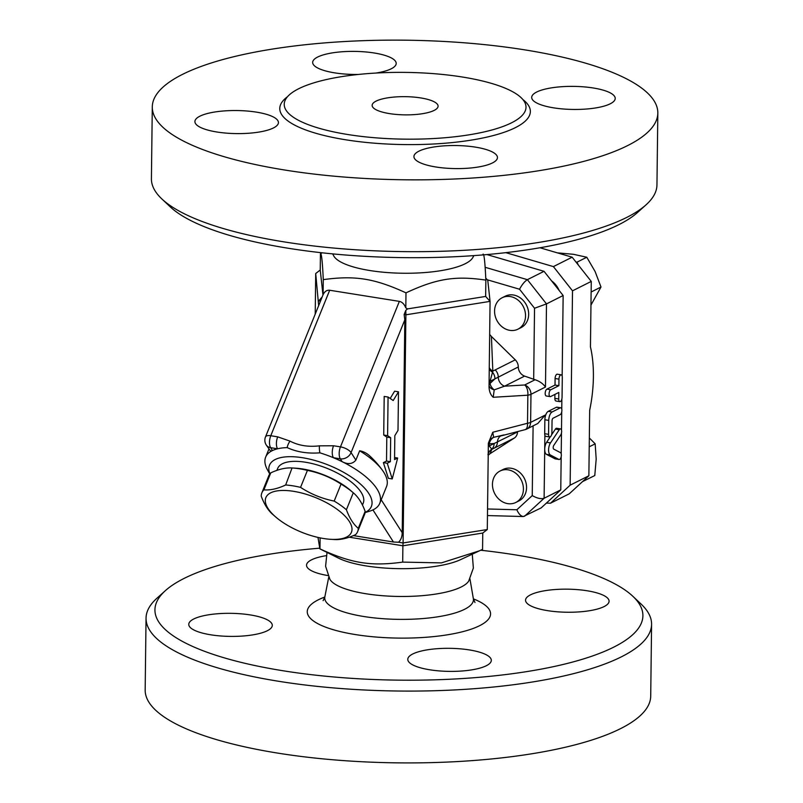 <?xml version="1.0" encoding="UTF-8"?>
<svg xmlns="http://www.w3.org/2000/svg" width="803" height="803" viewBox="0 0 803 803"><rect width="100%" height="100%" fill="white"/><g stroke="black" fill="none" stroke-linecap="round" stroke-linejoin="round"><path stroke-width="1.2" d="M473.911 255.615L472.676 257.803A70.343 19.423 -179.3 0 1 465.258 263.715A70.343 19.423 -179.3 0 1 391.593 272.839A70.343 19.423 -179.3 0 1 333.857 256.107L332.683 253.889M161.825 198.913L170.146 206.762A243.992 67.362 0.7 0 0 403.257 257.633A243.992 67.362 0.7 0 0 637.542 212.474L646.054 204.825A252.784 69.791 -179.3 0 1 403.327 251.61A252.784 69.791 -179.3 0 1 161.825 198.913A252.784 69.791 -179.3 0 1 151.416 178.738L152.289 106.909A252.784 69.791 0.7 0 0 404.23 179.782A252.784 69.791 0.7 0 0 657.828 113.072A252.784 69.791 0.7 0 0 524.771 49.866A252.784 69.791 0.7 0 0 152.289 106.909M657.828 113.082L656.954 184.911A252.784 69.791 -179.3 0 1 646.054 204.825M462.367 77.018A120.902 33.375 0.7 0 0 284.222 104.3A120.902 33.375 0.7 0 0 404.712 139.15A120.902 33.375 0.7 0 0 526.005 107.241A120.902 33.375 0.7 0 0 462.367 77.018M553.679 107.853A41.766 11.533 -179.3 0 1 531.696 97.404A41.766 11.533 -179.3 0 1 573.603 86.383A41.766 11.533 -179.3 0 1 615.218 98.428A41.766 11.533 -179.3 0 1 553.679 107.853M358.459 74.448A41.766 11.533 -179.3 0 1 312.668 62.413A41.766 11.533 -179.3 0 1 354.575 51.392A41.766 11.533 -179.3 0 1 396.2 63.437A41.766 11.533 -179.3 0 1 391.222 68.797A41.766 11.533 -179.3 0 1 376.015 73.043M256.448 112.139A41.766 11.533 -179.3 0 1 278.43 122.588A41.766 11.533 -179.3 0 1 236.524 133.599A41.766 11.533 -179.3 0 1 194.908 121.564A41.766 11.533 -179.3 0 1 256.448 112.139M418.905 151.185A41.766 11.533 -179.3 0 1 465.951 146.005A41.766 11.533 -179.3 0 1 497.448 157.579A41.766 11.533 -179.3 0 1 455.552 168.59A41.766 11.533 -179.3 0 1 413.926 156.555A41.766 11.533 -179.3 0 1 418.905 151.185M420.732 97.926A32.973 9.104 0.7 0 0 372.14 105.364A32.973 9.104 0.7 0 0 405.003 114.869A32.973 9.104 0.7 0 0 438.087 106.167A32.973 9.104 0.7 0 0 420.732 97.926M317.988 537.418L319.855 548.861L338.565 558.155A70.343 19.423 0.7 0 0 399.462 568.654A70.343 19.423 0.7 0 0 460.591 559.641L482.563 549.372L482.764 533.041L487.291 529.538L403.096 542.958L405.886 314.806L490.071 301.376L487.772 280.337L485.755 278.049M327.022 552.424L325.596 566.245L329.903 579.324A70.343 19.423 0.7 0 0 399.121 596.458A70.343 19.423 0.7 0 0 468.731 581.021L473.358 568.052L472.274 554.2M480.746 550.236A243.992 67.362 -179.3 0 1 514.462 554.753A243.992 67.362 -179.3 0 1 632.854 596.288A243.992 67.362 -179.3 0 1 398.097 680.141A243.992 67.362 -179.3 0 1 165.458 590.576A243.992 67.362 -179.3 0 1 319.413 548.198M486.327 665.727A41.766 11.533 -179.3 0 1 439.271 670.917A41.766 11.533 -179.3 0 1 407.783 659.343A41.766 11.533 -179.3 0 1 449.69 648.322A41.766 11.533 -179.3 0 1 491.306 660.367A41.766 11.533 -179.3 0 1 486.327 665.727M210.747 634.802A41.766 11.533 -179.3 0 1 188.765 624.353A41.766 11.533 -179.3 0 1 230.662 613.331A41.766 11.533 -179.3 0 1 272.287 625.376A41.766 11.533 -179.3 0 1 210.747 634.802M328.036 575.57A41.766 11.533 -179.3 0 1 306.525 565.202A41.766 11.533 -179.3 0 1 311.514 559.842A41.766 11.533 -179.3 0 1 326.138 555.686M587.093 590.767A41.766 11.533 -179.3 0 1 609.075 601.216A41.766 11.533 -179.3 0 1 567.179 612.237A41.766 11.533 -179.3 0 1 525.553 600.192A41.766 11.533 -179.3 0 1 587.093 590.767M165.458 590.576L156.946 598.225A252.784 69.791 0.7 0 0 146.046 618.149A252.784 69.791 0.7 0 0 397.967 691.022A252.784 69.791 0.7 0 0 651.584 624.322A252.784 69.791 0.7 0 0 641.175 604.147L632.854 596.288M146.046 618.149L145.172 689.978A252.784 69.791 0.7 0 0 397.084 762.85A252.784 69.791 0.7 0 0 650.711 696.151L651.584 624.322M562.16 376.115L563.144 295.524L544.043 271.314L527.39 279.675L485.122 267.289M544.043 271.314L486.939 254.571M563.144 295.524L546.492 303.895L527.39 279.675C524.64 281.391 522.03 284.583 519.541 289.231L534.537 308.252L546.492 303.895L545.478 387.036C543.029 383.643 539.566 381.214 535.079 379.749L524.6 376.105A8.793 7.458 -116.7 0 1 518.306 366.951A8.793 7.458 63.3 0 0 515.265 359.844L492.831 371.106L491.416 336.477L515.265 359.844M550.768 389.766L558.888 385.681L558.968 379.136A3.513 1.586 -80.9 0 1 561.187 374.83A3.513 1.586 -80.9 0 1 562.301 377.46L562.06 397.324A3.513 1.586 -80.9 0 1 559.832 401.63A3.513 1.586 -80.9 0 1 558.727 398.991L558.808 392.446L550.687 396.521A3.513 1.586 -80.9 0 1 550.175 396.612A3.513 1.586 -80.9 0 1 549.091 393.44A3.513 1.586 -80.9 0 1 550.768 389.766L546.893 389.144L555.014 385.069L558.888 385.681M505.81 252.654L553.408 266.606L572.509 290.827L570.14 485.183L550.517 503.21L546.391 503.1M551.601 280.889A20.005 16.963 63.3 0 1 559.159 290.475M560.273 407.874L552.153 411.949A7.036 3.182 99.1 0 0 548.74 420.391L548.569 434.333A3.513 1.586 99.1 0 0 549.684 436.962A3.513 1.586 99.1 0 0 551.902 432.656L552.042 420.822A2.198 0.994 -80.9 0 1 553.106 418.192L560.193 414.639A3.513 1.586 99.1 0 0 561.869 410.955A3.513 1.586 99.1 0 0 560.785 407.783A3.513 1.586 99.1 0 0 560.273 407.874L556.399 407.251A3.513 1.586 -80.9 0 1 556.911 407.161L560.785 407.783M549.684 436.962L545.809 436.35A3.513 1.586 -80.9 0 1 544.886 435.246A3.513 1.586 99.1 0 1 544.695 433.71L544.866 419.768A7.036 3.182 99.1 0 1 545.107 417.309A7.036 3.182 -80.9 0 1 548.278 411.337L556.399 407.251M533.102 425.861L532.248 495.602L516.841 509.764C518.688 513.93 520.856 516.188 523.345 516.53L541.152 507.918L560.765 489.88L561.177 456.706M561.207 453.856L561.468 433.048M561.498 430.197L561.719 411.929M561.759 409.068L561.879 398.83M560.765 489.88L544.113 498.251L544.715 449.238A7.036 3.182 -80.9 0 1 546.622 442.272L550.236 436.852M551.51 434.935L555.395 429.113A3.513 1.586 -80.9 0 1 556.66 428.29L560.524 428.902A3.513 1.586 99.1 0 0 559.259 429.735L550.497 442.895A7.036 3.182 99.1 0 0 548.59 449.861A7.036 3.182 99.1 0 0 550.346 454.98L558.898 459.436A3.513 1.586 99.1 0 0 559.129 459.517A3.513 1.586 99.1 0 0 561.207 456.556A3.513 1.586 99.1 0 0 560.464 452.641L553.749 449.138A2.198 0.994 -80.9 0 1 553.197 447.542A2.198 0.994 -80.9 0 1 553.799 445.364L560.685 435.025A3.513 1.586 99.1 0 0 561.638 431.291A3.513 1.586 99.1 0 0 560.524 428.902M555.495 458.894A3.513 1.586 -80.9 0 1 555.254 458.894A3.513 1.586 -80.9 0 1 555.024 458.814L546.482 454.357A7.036 3.182 -80.9 0 1 544.715 449.238L544.886 435.246M550.175 396.612L546.301 395.999A3.513 1.586 -80.9 0 1 545.217 392.818A3.513 1.586 -80.9 0 1 546.893 389.144M555.014 385.069L555.094 378.514A3.513 1.586 -80.9 0 1 557.312 374.208L561.187 374.83M559.832 401.63L555.967 401.008A3.513 1.586 -80.9 0 1 554.853 398.378L554.903 394.403M285.657 484.992L292.051 467.978L295.564 468.179A46.162 18.67 22 0 1 302.641 468.962A46.162 18.67 22 0 1 350.58 490.452L353.28 492.781A51.653 20.888 -158 0 0 341.054 484.099C330.716 477.363 319.514 472.796 307.429 470.387A51.653 20.888 -158 0 0 299.75 468.842A51.653 20.888 -158 0 0 292.533 468.008C286.149 467.466 278.892 469.082 270.762 472.867A51.653 20.888 -158 0 0 268.734 475.878L261.868 492.861A51.653 20.888 22 0 1 263.886 489.85C270.27 490.392 277.527 488.776 285.657 484.992A51.653 20.888 22 0 1 292.874 485.825A51.653 20.888 22 0 1 300.553 487.371C310.881 494.106 322.093 498.673 334.178 501.082A51.653 20.888 22 0 1 346.404 509.754C349.486 518.116 353.44 524.299 358.268 528.334A51.653 20.888 22 0 1 357.626 531.626A51.653 20.888 22 0 1 355.599 534.627C347.468 538.411 340.211 540.038 333.837 539.496M357.626 531.626L364.502 514.643A51.653 20.888 -158 0 0 365.144 511.35C362.063 502.999 358.108 496.806 353.28 492.781L346.404 509.754M293.587 491.326A46.162 18.67 -158 0 0 275.78 517.052A46.162 18.67 -158 0 0 330.806 539.325A46.162 18.67 -158 0 0 347.779 519.27A46.162 18.67 -158 0 0 293.587 491.326M275.78 517.052L273.09 514.723C268.262 510.698 264.307 504.505 261.226 496.154A51.653 20.888 22 0 1 261.868 492.861M270.762 472.867L263.886 489.85M307.429 470.387L300.553 487.371M341.054 484.099L334.178 501.082M365.144 511.35L358.268 528.334M276.884 470.387L277.647 468.5A46.162 18.67 22 0 1 305.371 462.217A46.162 18.67 22 0 1 363.227 503.14L362.454 505.067M508.148 469.835A17.586 14.916 63.3 0 1 522.904 484.55A17.586 14.916 63.3 0 1 515.837 502.447A17.586 14.916 63.3 0 1 494.618 493.433A17.586 14.916 63.3 0 1 500.048 471.02A17.586 14.916 63.3 0 1 508.148 469.835M500.048 471.02L503.17 469.454A17.586 14.916 63.3 0 1 511.27 468.269A17.586 14.916 63.3 0 1 526.035 482.974A17.586 14.916 63.3 0 1 518.959 500.881L515.837 502.447M494.568 310.982A17.586 14.916 63.3 0 1 502.166 297.742A17.586 14.916 63.3 0 1 523.385 306.766A17.586 14.916 63.3 0 1 517.955 329.17A17.586 14.916 63.3 0 1 502.297 326.982A17.586 14.916 63.3 0 1 494.568 310.982M502.166 297.742L505.288 296.177A17.586 14.916 63.3 0 1 526.507 305.19A17.586 14.916 63.3 0 1 521.077 327.604L517.955 329.17M550.517 503.21L569.257 493.805L582.516 481.619L594.782 475.537L596.187 459.075L595.174 443.828L589.342 437.956M590.958 305.08L600.995 287.022L595.103 271.524L586.792 257.241L573.472 254.31L557.262 252.835M589.231 446.809L595.174 443.828M584.965 480.475L584.975 479.351L588.87 475.767L589.673 410.283A80.792 36.547 99.1 0 0 590.446 346.906L591.118 292.031L600.995 287.022M591.169 291.961L591.249 281.411L578.341 265.05L576.976 262.169L586.792 257.241M576.976 262.169L575.942 262.009L572.148 257.191L539.957 247.756M582.516 481.619L584.975 479.351M578.341 265.05L575.942 262.009M315.218 314.093L315.709 273.522L318.65 305.622M572.509 290.827L591.249 281.411M570.14 485.183L588.87 475.767M553.408 266.606L572.148 257.191M398.479 391.814L398.007 430.408L394.835 435.638L394.544 459.587L397.666 458.021L392.235 478.929L387.257 463.251L390.378 461.675L390.67 437.725L387.598 435.638L388.07 397.043L393.199 400.526L398.479 391.814L394.604 391.191L390.188 398.479M392.235 478.929L388.371 478.307L383.382 462.628L386.514 461.063L386.805 437.103L383.724 435.015L384.195 396.421L388.07 397.043M383.724 435.015L387.598 435.638M386.805 437.103L390.67 437.725M386.514 461.063L390.378 461.675M383.382 462.628L387.257 463.251M394.574 457.529L397.666 458.021M379.759 503.33L386.544 486.558A61.55 24.893 -158 0 0 382.549 470.438A61.55 24.893 -158 0 0 359.654 450.794L355.88 460.109C352.527 464.124 347.96 464.646 342.158 461.685A61.55 24.893 22 0 1 379.759 503.33A61.55 24.893 22 0 1 372.943 509.905L393.45 542.015L398.489 542.226C400.838 540.178 402.082 536.996 402.223 532.69L381.194 499.767M393.45 542.015L353.36 535.611M372.943 509.905A61.55 24.893 22 0 1 369.741 511.15L365.044 512.615M340.321 458.824A8.793 6.986 -32.6 0 0 351.082 452.601A8.793 3.553 -158 0 0 340.472 446.869A8.793 3.975 99.1 0 0 339.177 453.454A8.793 3.975 99.1 0 0 340.321 458.824L342.158 461.685A61.55 24.893 22 0 0 333.396 457.71L340.321 458.824M265.492 436.932A8.793 8.793 0 0 0 266.235 444.962A8.793 6.986 -32.6 0 0 270.631 447.683A8.793 3.975 -80.9 0 1 269.487 442.323A8.793 3.975 -80.9 0 1 270.772 435.738A8.793 3.553 -158 0 0 265.492 436.932L323.087 294.681C324.703 291.409 326.901 289.933 329.672 290.244L399.362 301.376C402.122 301.948 404.27 304.126 405.806 307.89L407.512 308.904L405.806 310.349L404.12 314.525L404.822 319.835L402.223 532.69M399.362 301.376L340.472 446.869L333.546 445.765A8.793 3.975 99.1 0 0 333.396 457.71A61.55 24.893 22 0 0 319.885 452.832A8.793 2.78 83.3 0 1 319.433 445.836C308.442 447.151 298.646 445.585 290.044 441.138L277.697 436.842L270.772 435.738L329.672 290.244M269.758 474.041L267.399 469.725A61.55 24.893 22 0 1 265.652 457.138A61.55 24.893 22 0 1 272.458 450.553A61.55 24.893 22 0 1 277.557 448.797A8.793 3.975 -80.9 0 1 277.697 436.842M290.044 441.138A8.793 4.838 -63 0 0 287.193 447.612A61.55 24.893 22 0 0 277.557 448.797L270.631 447.683L272.458 450.553L270.511 451.055L266.235 444.962M287.193 447.612C296.769 452.039 307.669 453.775 319.885 452.832M269.868 473.89A54.955 22.223 22 0 1 302.5 457.72A54.955 22.223 22 0 1 359.925 483.607A54.955 22.223 22 0 1 365.074 512.424M532.248 495.602C537.167 498.352 541.122 499.235 544.113 498.251L524.5 516.279M407.512 308.904L485.654 296.437L490.071 301.376L489.027 386.956C489.248 391.553 490.643 394.996 493.213 397.274L527.852 395.196L527.511 423.271A8.793 4.236 -104.5 0 1 525.082 429.665A8.793 8.793 0 0 0 526.828 429.013L537.779 423.512L545.127 415.111L530.622 422.388L530.974 394.323A8.793 2.429 -179.3 0 1 527.852 395.196A8.793 4.667 -93.4 0 0 524.67 384.978L504.545 386.183A8.793 7.458 63.3 0 1 498.251 377.019A8.793 7.458 -116.7 0 0 495.21 369.922M517.534 431.623A8.793 7.458 -116.7 0 0 517.513 431.954A8.793 7.458 63.3 0 1 514.311 438.057L489.981 453.725L491.878 449.329L489.268 445.966A8.793 2.429 0.7 0 0 488.294 446.769M500.51 436.029A8.793 7.458 -116.7 0 0 497.458 442.031A8.793 7.458 -116.7 0 1 494.246 448.134L491.878 449.329A8.793 8.763 23.2 0 0 488.334 453.374L487.943 454.538M489.981 453.725L488.194 455.211M488.334 443.788A8.793 8.341 -174.3 0 1 493.634 437.334L492.781 432.255L488.365 443.176L487.291 529.538M488.214 453.625A8.793 8.703 -166.5 0 1 491.446 449.429A8.793 7.458 -116.7 0 0 494.146 443.517L489.268 445.966L489.288 443.828A8.793 7.839 101.2 0 1 493.634 437.334L503.953 434.915M493.213 397.274L494.216 389.867A8.793 5.601 -1.4 0 1 489.047 385.5M489.087 382.128A8.793 2.429 -179.3 0 1 490.051 381.315L492.831 371.106A8.793 7.076 177.7 0 1 489.268 367.583M489.669 334.429L491.416 336.477M524.6 376.105L504.545 386.183L494.216 389.867A8.793 6.263 40 0 1 490.031 383.453L490.051 381.315L494.939 378.865A8.793 7.458 -116.7 0 0 492.39 372.11A8.793 6.745 -2.1 0 1 489.248 368.838M517.513 431.954L494.146 443.517L489.288 443.828A8.793 2.429 0.7 0 0 488.324 444.631M489.057 384.266A8.793 2.429 -179.3 0 1 490.031 383.453L494.939 378.865L518.306 366.951M359.654 450.794A84.265 38.112 -80.9 0 1 369.962 456.134A97.163 97.163 0 0 1 382.549 470.438M405.806 310.349L405.886 314.806L404.12 314.525M320.457 301.155L318.711 300.874L322.123 297.03M349.215 537.207L402.895 545.779L403.096 542.958L398.489 542.226M483.015 254.16C484.079 253.407 485.022 262.059 485.855 280.117C455.431 275.58 436.641 278.571 405.987 292.854C374.469 278.39 355.016 275.278 323.278 279.635C322.445 261.577 321.501 252.925 320.437 253.688L322.254 252.815M485.654 296.437L485.855 280.117M405.806 307.89L405.987 292.854M323.087 294.681L323.278 279.635M322.967 294.952L320.236 270.009L320.437 253.688M319.855 548.861L319.985 548.891C351.493 563.355 370.956 566.466 402.694 562.11L441.409 562.893L479.762 550.697M320.116 537.88L319.985 548.891M482.764 533.041L402.895 545.779L402.694 562.11M320.236 270.009L315.709 273.522M287.534 96.681A125.298 34.589 0.7 0 0 404.642 144.58A125.298 34.589 0.7 0 0 522.883 99.552M324.803 597.051A91.672 25.315 0.7 0 0 337.401 630.857A91.672 25.315 0.7 0 0 459.978 632.352A91.672 25.315 0.7 0 0 473.389 598.867M474.985 602.511L473.358 598.697A74.358 20.527 -179.3 0 1 398.84 619.364A74.358 20.527 -179.3 0 1 324.844 596.88L323.127 600.654M548.278 411.337L552.153 411.949M545.478 387.036L530.974 394.323A8.793 7.458 -116.7 0 0 524.67 384.978L535.079 379.749M545.107 417.309L545.127 415.111M555.395 429.113L559.259 429.735M546.622 442.272L550.497 442.895M544.866 419.768L548.74 420.391M544.695 433.71L548.569 434.333M555.094 378.514L558.968 379.136M554.853 398.378L558.727 398.991M546.482 454.357L550.346 454.98M555.024 458.814L558.898 459.436M355.88 460.109L351.082 452.601L404.822 319.835M333.546 445.765L319.433 445.836M487.26 279.775L519.541 289.231M534.537 308.252L533.674 379.307M516.841 509.764L487.541 508.982M494.246 448.134L514.311 438.057M492.781 432.255L527.511 423.271A8.793 2.429 0.7 0 0 530.622 422.388A8.793 7.458 -116.7 0 1 526.828 429.013M328.738 577.126L324.844 596.88M469.946 578.853L473.358 598.697M330.806 539.325L334.319 539.526M555.254 458.894L559.129 459.517M523.345 516.53L487.461 515.566M525.082 429.665L499.426 436.31M265.652 457.138L268.895 449.128"/></g></svg>

